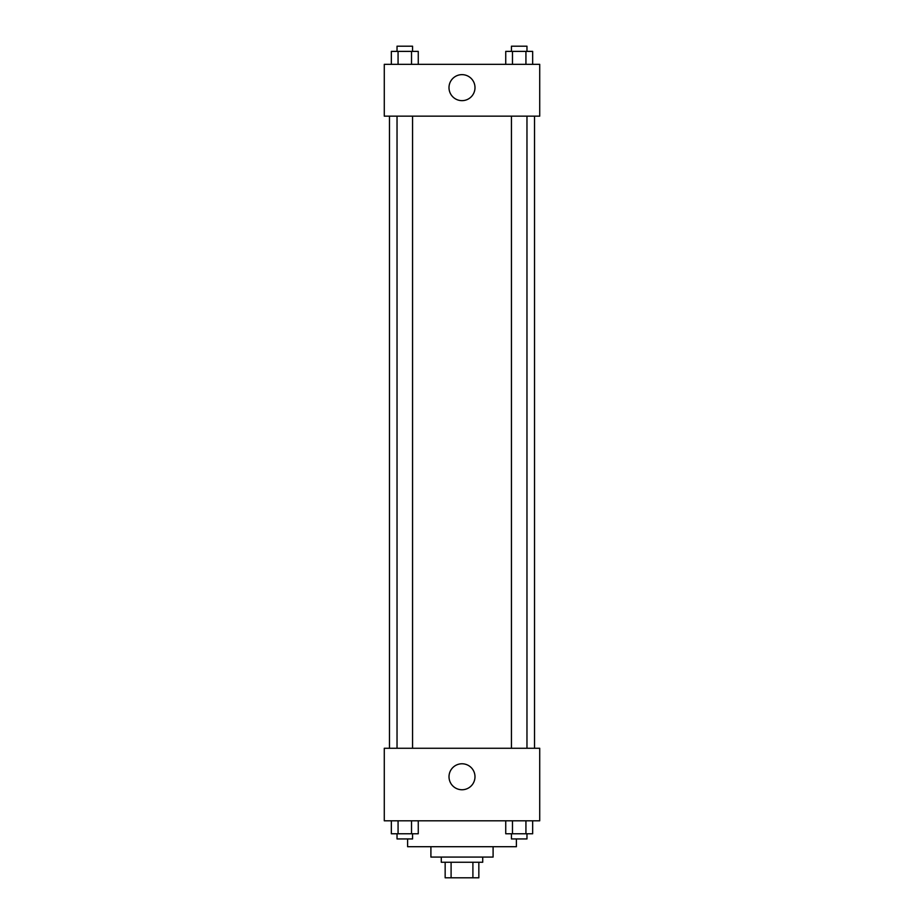 <?xml version="1.0" encoding="UTF-8"?>
<svg xmlns="http://www.w3.org/2000/svg" width="924" height="924" viewBox="0 0 924 924"><rect width="100%" height="100%" fill="white"/><g stroke="black" fill="none" stroke-linecap="round" stroke-linejoin="round"><path stroke-width="1.39" d="M472.903 862.254L472.903 877.8L445.16 877.8L445.16 862.254M472.903 877.8L478.84 877.8L478.84 862.254L478.84 877.8M482.721 857.079L482.721 862.254L441.279 862.254L441.279 857.079M451.097 862.254L451.097 877.8M493.093 846.707L493.093 857.079L430.907 857.079L430.907 846.707M516.401 838.946L516.401 846.707L407.599 846.707L407.599 838.946M539.72 820.801L384.28 820.801L384.28 748.267L539.72 748.267L539.72 820.801M462 789.754A12.994 12.994 0 0 1 450.75 770.269A12.994 12.994 0 0 1 473.25 770.269A12.994 12.994 0 0 1 462 789.754M534.534 116.147L534.534 748.267M511.434 748.267L511.434 116.147M412.566 116.147L412.566 748.267M539.72 116.147L384.28 116.147L384.28 64.334L539.72 64.334L539.72 116.147M474.994 87.653A12.994 12.994 0 0 1 455.497 98.903A12.994 12.994 0 0 1 455.497 76.392A12.994 12.994 0 0 1 474.994 87.653M532.663 64.334L532.663 51.386L505.74 51.386L505.74 64.334M525.929 51.386L525.929 64.334M512.473 51.386L512.473 64.334M511.434 51.386L511.434 46.2L526.969 46.2L526.969 51.386M418.26 64.334L418.26 51.386L391.337 51.386L391.337 64.334M411.526 51.386L411.526 64.334M398.071 51.386L398.071 64.334M397.031 51.386L397.031 46.2L412.566 46.2L412.566 51.386M532.663 820.801L532.663 833.76L505.74 833.76L505.74 820.801M525.929 820.801L525.929 833.76M512.473 820.801L512.473 833.76M526.969 833.76L526.969 838.946L511.434 838.946L511.434 833.76M418.26 820.801L418.26 833.76L391.337 833.76L391.337 820.801M411.526 820.801L411.526 833.76M398.071 820.801L398.071 833.76M412.566 833.76L412.566 838.946L397.031 838.946L397.031 833.76M389.466 116.147L389.466 748.267M526.969 748.267L526.969 116.147M397.031 116.147L397.031 748.267"/></g></svg>
